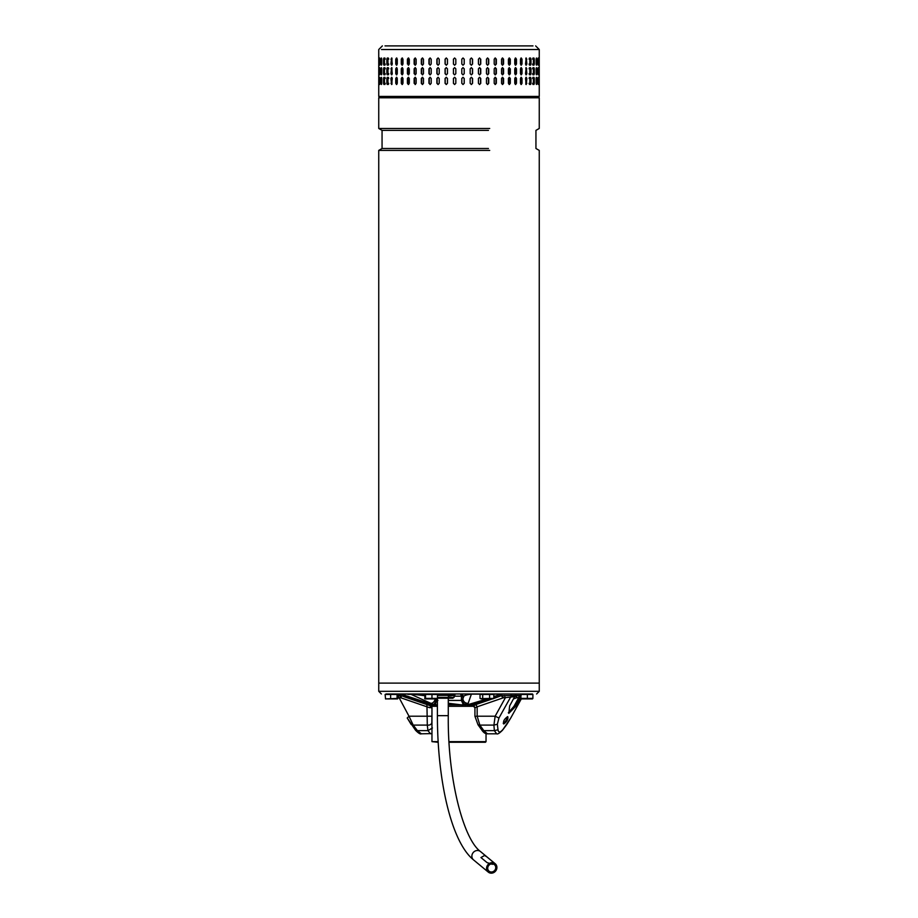 <?xml version="1.0" encoding="UTF-8"?>
<svg xmlns="http://www.w3.org/2000/svg" width="918" height="918" viewBox="0 0 918 918"><rect width="100%" height="100%" fill="white"/><g stroke="black" fill="none" stroke-linecap="round" stroke-linejoin="round"><path stroke-width="1.38" d="M494.779 871.882A5.428 4.98 129.6 0 0 495.204 863.735A5.428 4.98 129.6 0 0 488.686 863.953A5.428 4.98 129.6 0 0 488.273 872.1A5.428 4.98 129.6 0 0 494.779 871.882A5.428 4.98 129.6 0 0 495.204 863.735A5.428 4.98 129.6 0 0 488.686 863.953A5.428 4.98 129.6 0 0 488.273 872.1A5.428 4.98 129.6 0 0 494.779 871.882M494.102 870.998A4.223 3.879 129.6 0 0 494.423 864.664A4.223 3.879 129.6 0 0 489.363 864.836A4.223 3.879 129.6 0 0 489.042 871.171A4.223 3.879 129.6 0 0 494.102 870.998A4.223 3.879 129.6 0 0 494.423 864.664A4.223 3.879 129.6 0 0 489.363 864.836A4.223 3.879 129.6 0 0 489.042 871.171A4.223 3.879 129.6 0 0 494.102 870.998M397.976 698.391L385.56 698.931L385.101 694.467L397.976 694.467L397.528 698.931L385.457 698.896M390.632 698.391L390.632 694.467M530.696 693.985L385.973 693.985M397.069 698.391L397.069 694.467M437.037 698.931L425.08 698.931L424.621 694.467L437.496 694.467L437.496 698.391L424.621 698.391M425.527 698.391L425.527 694.467M416.542 694.341L437.094 694.467M431.965 698.391L431.965 694.467M493.471 698.644L481.365 698.931L480.034 698.391L480.034 694.467L493.85 694.467L493.85 698.391L480.412 698.644M489.604 698.391L489.604 694.467M492.518 698.931L501.412 695.649L493.85 698.128M480.906 694.467L492.977 694.467M482.696 698.391L482.696 694.467M481.365 698.931L480.034 698.391M532.44 698.931L520.426 698.931L520.024 695.431M527.368 698.391L527.368 694.467L532.899 694.467L532.899 698.391L520.024 698.391M520.931 698.391L520.931 695.431M500.758 695.649L515.48 695.431L515.48 693.985L532.486 693.985M521.091 694.467L527.368 694.467M524.144 698.931L522.778 698.931M389.232 698.931L387.866 698.931M504.395 695.431L505.325 697.841L495.146 716.212L498.944 718.025L497.349 724.245L493.918 725.105L494.354 730.636L496.649 733.803C497.567 734.423 499.507 733.241 502.467 730.258L510.741 718.025L521.286 698.931L510.741 718.025M502.938 697.921L501.412 695.649L502.421 695.431L503.339 697.841A1.366 1.262 -90 0 0 502.938 697.921L477.165 706.814L477.165 716.212L495.146 716.212L493.918 725.105L479.85 725.105L477.165 716.212L476.247 716.212M516.604 695.431L514.665 696.636L509.662 705.919L508.824 713.332L516.134 705.919L520.093 698.552M520.024 695.81L514.964 705.185L508.342 712.77M519.06 697.588L516.639 697.841L516.972 695.431M518.945 695.431L518.624 697.841A3133.845 2895.303 -90 0 1 512.026 709.786M397.976 695.431L401.074 695.649L434.684 706.298L432.24 706.298L431.139 707.732L431.976 707.503L429.658 707.698L426.985 706.814L426.847 704.542L403.805 696.636M437.404 704.84L432.963 704.634L401.763 694.341M448.271 704.84L467.354 704.84L467.147 706.298L473.504 706.298L474.927 707.789L474.927 716.212L478.003 724.761L479.85 725.105L483.82 730.636L487.435 733.803L496.649 733.803M475.822 704.542L477.165 706.814L475.237 707.698L473.286 705.988L475.822 704.542L492.335 698.931M467.354 706.286L491.578 698.931M431.965 724.91L431.976 707.56L431.85 722.443C431.46 724.463 429.945 725.346 427.295 725.105L426.985 706.814L401.2 697.921L401.097 695.649M513.426 698.942L516.237 697.921A1.366 1.262 90 0 1 516.639 697.841M432.424 727.974L427.937 730.636L430.565 733.803L431.965 733.31M431.976 716.212L408.992 716.212L413.215 725.105L417.403 730.636L421.351 733.803L431.965 733.608M405.182 697.129L406.204 697.496M429.658 707.698L430.898 705.988L426.847 704.542M401.2 697.921A1.366 1.262 90 0 0 400.799 697.841L399.881 695.431M432.298 705.988L430.898 705.988L432.24 706.298M501.974 693.985L493.85 696.59M487.148 698.931L467.354 704.84M510.798 717.922L506.954 724.245M512.577 695.431L510.89 696.636L498.944 718.025M503.339 697.841L514.665 696.636M397.896 695.431L408.992 716.212L407.259 718.025L415.533 730.258C418.436 733.207 420.375 734.389 421.351 733.803M411.046 724.245L413.215 725.105L427.295 725.105L427.937 730.636L417.403 730.636L415.303 729.776M487.435 733.803C485.461 733.987 483.545 732.667 481.663 729.856L483.82 730.636L494.354 730.636L498.004 729.776C498.497 732.713 500.058 732.713 502.697 729.776M506.598 724.75L502.467 730.258M515.847 695.569L516.237 697.921M400.799 697.841L397.976 697.611M515.48 695.431L521.091 695.431L521.091 693.985M497.349 724.245L498.004 729.776M503.844 723.946C507.092 721.433 508.4 718.989 507.746 716.637C504.223 718.989 502.926 721.422 503.844 723.946L503.546 723.866M503.225 723.281A4.223 1.4 122 0 0 505.99 720.458A4.223 1.4 122 0 0 507.356 716.717M495.204 863.735L480.504 851.56L487.16 857.068L484.601 855.461L480.952 857.55L487.102 862.645L489.581 863.345A5.428 4.98 129.6 0 0 488.273 872.1A5.428 4.98 129.6 0 0 495.571 871.102A5.428 4.98 129.6 0 0 494.653 863.345L480.504 851.56A5.428 4.98 129.6 0 0 473.998 851.778A5.428 4.98 129.6 0 0 473.573 859.925C451.392 842.035 437.393 781.046 437.404 715.661L437.404 698.575M489.581 863.345L492.886 864.228M492.037 864.32L494.653 863.345M438.138 741.652L431.965 741.652L438.173 742.26M449.051 742.26L485.427 742.26L486.035 741.652L449.017 741.652M437.404 706.298L431.965 706.298M474.319 706.298L448.271 706.298M401.281 78.489L402.118 77.273L402.979 78.489L402.979 83.308L402.118 84.525L401.281 83.308L401.281 78.489L402.428 77.353M494.194 73.658L494.194 68.827L495.272 67.622L496.351 68.827L496.351 73.658L495.272 74.863L494.194 73.658M514.757 59.177L515.618 57.972L516.467 59.177L516.467 64.008L515.618 65.212L514.757 64.008L514.757 59.177M515.319 58.041L515.319 65.132M447.456 68.827L447.456 73.658L446.263 74.863L445.081 73.658L445.081 68.827L446.263 67.622L447.456 68.827M470.177 59.177L471.37 57.972L472.563 59.177L472.563 64.008L471.382 65.212L470.177 64.008L470.177 59.177M471.313 57.972L472.437 59.177L472.437 64.008L471.313 65.212M454.639 84.525L453.458 83.308L453.412 78.489L454.617 77.273L455.821 78.489L455.821 83.308L454.617 84.525L453.412 83.308L453.458 78.489L454.639 77.284M402.979 64.008L402.118 65.212L401.281 64.008L401.281 59.177L402.118 57.972L402.979 59.177L402.979 64.008M402.428 65.132L402.428 58.041M408.625 65.155L407.959 64.008L408.625 58.018M407.42 64.008L407.42 59.177L408.349 57.972L409.29 59.177L409.29 64.008L408.349 65.212L407.959 64.008M461.811 64.008L461.811 59.177L463.016 57.972L464.221 59.177L464.221 64.008L463.016 65.212L461.811 64.008M455.821 64.008L454.617 65.212L453.412 64.008L453.458 59.177L454.617 57.972L455.821 59.177L455.821 64.008M454.639 65.212L453.458 64.008L453.412 59.177L454.639 57.972M462.993 57.972L464.187 59.177L464.187 64.008L462.993 65.212M494.194 83.308L494.194 78.489L495.272 77.273L496.351 78.489L496.351 83.308L495.272 84.525L494.194 83.308M488.72 83.308L487.596 84.525L486.46 83.308L486.46 78.489L487.596 77.273L488.72 78.489L488.72 83.308L487.447 84.513M495.089 77.296L495.961 78.489L495.961 83.308L495.077 84.502M480.757 83.308L479.598 84.525L478.427 83.308L478.427 78.489L479.598 77.273L480.757 78.489L480.757 83.308L479.483 84.513M487.447 77.284L488.41 78.489L488.41 83.308M439.217 78.489L439.217 83.308L438.058 84.525L436.888 83.308L436.888 78.489L438.058 77.273L439.217 78.489M438.161 84.513L437.106 83.308L437.106 78.489L438.161 77.284M533.415 59.177C533.714 57.616 534.001 57.616 534.287 59.177L534.287 64.008C534.012 65.557 533.714 65.557 533.415 64.008L533.415 59.177C533.714 57.616 534.001 57.616 534.287 59.177L533.496 59.177L533.496 64.008C533.22 65.557 532.933 65.557 532.624 64.008M532.624 59.177C532.933 57.616 533.22 57.616 533.496 59.177M445.081 78.489L446.263 77.273L447.456 78.489L447.456 83.308L446.263 84.525L445.081 83.308L445.081 78.489L446.332 77.284M446.332 84.513L445.207 83.308L445.207 78.489M385.239 64.008C384.94 65.557 384.653 65.557 384.378 64.008L384.378 59.177L383.586 59.177C383.862 57.616 384.149 57.616 384.447 59.177L384.447 64.008C384.149 65.557 383.862 65.557 383.586 64.008L383.586 59.177C383.862 57.616 384.149 57.616 384.447 59.177M384.378 59.177C384.653 57.616 384.94 57.616 385.239 59.177M455.821 68.827L455.821 73.658L454.617 74.863L453.412 73.658L453.458 68.827L454.617 67.622L455.821 68.827M454.639 74.863L453.458 73.658L453.412 68.827L454.639 67.622M529.87 73.658L529.87 68.827C530.248 67.278 530.615 67.278 530.971 68.827L530.971 73.658C530.615 75.219 530.248 75.219 529.87 73.658C530.248 75.219 530.615 75.219 530.971 73.658L530.214 73.658C529.858 75.219 529.491 75.219 529.112 73.658M526.863 73.658L526.209 74.863L525.544 73.658L526.209 67.622L526.863 73.658L525.853 74.679M529.87 68.827C530.248 67.278 530.615 67.278 530.971 68.827L530.214 68.827L530.214 73.658M529.112 68.827C529.491 67.278 529.858 67.278 530.214 68.827M501.538 83.308L501.538 78.489L502.559 77.273L503.569 78.489L503.569 83.308L502.559 84.525L501.538 83.308M502.33 77.307L503.11 78.489L503.11 83.308L502.33 84.49M388.716 83.308C388.348 84.869 387.981 84.869 387.625 83.308L387.625 78.489L386.868 78.489C387.224 76.928 387.591 76.928 387.958 78.489L387.958 83.308C387.591 84.869 387.224 84.869 386.868 83.308L386.868 78.489C387.224 76.928 387.591 76.928 387.958 78.489M387.625 78.489C387.981 76.928 388.348 76.928 388.716 78.489M402.428 74.783L402.428 67.703M401.281 73.658L401.281 68.827L402.118 67.622L402.979 68.827L402.979 73.658L402.118 74.863L401.281 73.658L401.877 73.658M397.276 73.658L396.519 74.863L395.761 73.658L395.761 68.827L396.519 67.622L397.276 68.827L397.276 73.658M396.851 74.748L396.851 67.748M391.952 74.668L391.952 67.817M390.942 73.658L391.596 67.622L392.261 73.658L391.596 74.863L390.942 73.658L391.653 73.658M387.958 73.658C387.591 75.219 387.224 75.219 386.868 73.658L386.868 68.827C387.224 67.278 387.591 67.278 387.958 68.827L387.958 73.658C387.591 75.219 387.224 75.219 386.868 73.658L387.625 73.658L387.625 68.827C387.981 67.278 388.348 67.278 388.716 68.827M388.716 73.658C388.348 75.219 387.981 75.219 387.625 73.658M378.79 83.308L378.79 78.489C378.824 76.928 378.859 76.928 378.916 78.489L378.916 83.308C378.859 84.869 378.824 84.869 378.79 83.308C378.824 84.869 378.859 84.869 378.916 83.308L378.79 83.308M378.79 78.489C378.824 76.928 378.859 76.928 378.916 78.489L378.79 78.489M391.952 65.017L391.952 58.155M390.942 64.008L391.596 57.972L392.261 64.008L391.596 65.212L390.942 64.008L391.653 64.008M387.958 64.008C387.591 65.557 387.224 65.557 386.868 64.008L386.868 59.177C387.224 57.616 387.591 57.616 387.958 59.177L387.958 64.008C387.591 65.557 387.224 65.557 386.868 64.008L387.625 64.008L387.625 59.177C387.981 57.616 388.348 57.616 388.716 59.177M388.716 64.008C388.348 65.557 387.981 65.557 387.625 64.008M538.418 59.177L538.418 64.008C538.304 65.557 538.178 65.557 538.04 64.008L538.04 59.177C538.178 57.616 538.304 57.616 538.418 59.177C538.304 57.616 538.178 57.616 538.04 59.177L538.418 59.177M538.418 64.008C538.304 65.557 538.178 65.557 538.04 64.008L538.418 64.008M471.313 67.622L472.437 68.827L472.437 73.658L471.313 74.863M472.563 68.827L472.563 73.658L471.382 74.863L470.177 73.658L470.177 68.827L471.37 67.622L472.437 68.827M446.332 74.863L445.207 73.658L445.207 68.827L446.332 67.622M538.418 78.489L538.418 83.308C538.304 84.869 538.178 84.869 538.04 83.308L538.04 78.489C538.178 76.928 538.304 76.928 538.418 78.489C538.304 76.928 538.178 76.928 538.04 78.489L538.418 78.489M538.418 83.308C538.304 84.869 538.178 84.869 538.04 83.308L538.418 83.308M539.061 73.658L539.061 68.827C539.118 67.278 539.164 67.278 539.199 68.827L539.199 73.658C539.164 75.219 539.118 75.219 539.061 73.658L539.199 73.658C539.164 75.219 539.118 75.219 539.061 73.658M538.418 73.658C538.304 75.219 538.178 75.219 538.04 73.658L538.04 68.827C538.178 67.278 538.304 67.278 538.418 68.827L538.418 73.658C538.304 75.219 538.178 75.219 538.04 73.658L538.418 73.658M539.061 68.827C539.118 67.278 539.164 67.278 539.199 68.827L539.061 68.827M395.761 78.489L396.519 77.273L397.276 78.489L397.276 83.308L396.519 84.525L395.761 83.308L395.761 78.489L396.851 77.399M396.84 84.399L396.427 78.489M522.009 73.658L521.252 74.863L520.483 73.658L520.483 68.827L521.252 67.622L522.009 68.827L522.009 73.658L520.931 74.748M525.853 67.817L526.152 73.658M539.061 83.308L539.061 78.489C539.118 76.928 539.164 76.928 539.199 78.489L539.199 83.308C539.164 84.869 539.118 84.869 539.061 83.308L539.199 83.308C539.164 84.869 539.118 84.869 539.061 83.308M539.061 78.489C539.118 76.928 539.164 76.928 539.199 78.489L539.061 78.489M464.221 73.658L463.016 74.863L461.811 73.658L461.811 68.827L463.016 67.622L464.221 68.827L464.221 73.658L462.993 74.863M462.993 67.622L464.187 68.827L464.187 73.658M402.428 84.445L401.877 78.489M472.563 83.308L471.382 84.525L470.177 83.308L470.177 78.489L471.37 77.273L472.563 78.489L472.563 83.308L471.313 84.513M479.494 77.284L480.539 78.489L480.539 83.308M461.811 83.308L461.811 78.489L463.016 77.273L464.221 78.489L464.221 83.308L463.016 84.525L461.811 83.308M462.993 77.284L464.187 78.489L464.187 83.308L462.993 84.525M496.351 64.008L495.272 65.212L494.194 64.008L494.194 59.177L495.272 57.972L496.351 59.177L496.351 64.008L495.077 65.189M495.089 57.983L495.961 59.177L495.961 64.008M501.538 64.008L501.538 59.177L502.559 57.972L503.569 59.177L503.569 64.008L502.559 65.212L501.538 64.008M520.931 67.737L521.355 73.658M415.372 74.828L414.592 73.658L414.592 68.827L415.372 67.657M414.133 73.658L414.133 68.827L415.143 67.622L416.152 68.827L416.152 73.658L415.143 74.863L414.592 73.658M409.29 73.658L408.349 74.863L407.42 73.658L407.42 68.827L408.349 67.622L409.29 68.827L409.29 73.658M408.625 74.817L407.959 73.658L408.625 67.668M392.261 78.489L391.596 84.525L390.942 78.489L391.596 77.273L392.261 78.489M391.952 84.33L391.952 77.468M422.601 74.84L421.718 73.658L421.718 68.827L422.601 67.645M421.328 73.658L421.328 68.827L422.406 67.622L423.485 68.827L423.485 73.658L422.406 74.863L421.718 73.658M525.853 77.468L525.853 84.33M526.863 78.489L526.209 84.525L525.544 78.489L526.209 77.273L526.863 78.489L526.152 78.489M379.903 59.177L379.903 64.008C379.765 65.557 379.639 65.557 379.524 64.008L379.524 59.177C379.639 57.616 379.765 57.616 379.903 59.177L379.524 59.177C379.639 57.616 379.765 57.616 379.903 59.177M379.903 64.008C379.765 65.557 379.639 65.557 379.524 64.008L379.903 64.008M381.75 73.658C381.532 75.219 381.326 75.219 381.131 73.658L381.131 68.827C381.326 67.278 381.532 67.278 381.75 68.827L381.75 73.658C381.532 75.219 381.326 75.219 381.131 73.658L381.75 73.658M385.239 73.658C384.94 75.219 384.653 75.219 384.378 73.658L384.378 68.827C384.653 67.278 384.94 67.278 385.239 68.827M384.378 73.658L383.586 73.658L383.586 68.827C383.862 67.278 384.149 67.278 384.447 68.827L384.447 73.658C384.149 75.219 383.862 75.219 383.586 73.658C383.862 75.219 384.149 75.219 384.447 73.658M539.199 64.008C539.164 65.557 539.118 65.557 539.061 64.008L539.061 59.177C539.118 57.616 539.164 57.616 539.199 59.177L539.199 64.008C539.164 65.557 539.118 65.557 539.061 64.008L539.199 64.008M508.423 78.489L509.364 77.273L510.305 78.489L510.305 83.308L509.364 84.525L508.423 83.308L508.423 78.489M509.1 77.33L509.765 78.489L509.1 84.467M533.496 64.008L534.287 64.008C534.012 65.557 533.714 65.557 533.415 64.008M381.131 68.827C381.326 67.278 381.532 67.278 381.75 68.827L381.131 68.827M529.87 59.177C530.248 57.616 530.615 57.616 530.971 59.177L530.971 64.008C530.615 65.557 530.248 65.557 529.87 64.008L529.87 59.177C530.248 57.616 530.615 57.616 530.971 59.177L530.214 59.177L530.214 64.008C529.858 65.557 529.491 65.557 529.112 64.008M529.112 59.177C529.491 57.616 529.858 57.616 530.214 59.177M378.79 64.008L378.79 59.177C378.824 57.616 378.859 57.616 378.916 59.177L378.916 64.008C378.859 65.557 378.824 65.557 378.79 64.008C378.824 65.557 378.859 65.557 378.916 64.008L378.79 64.008M378.79 59.177C378.824 57.616 378.859 57.616 378.916 59.177L378.79 59.177M428.947 68.827L430.072 67.622L431.196 68.827L431.196 73.658L430.072 74.863L428.947 73.658L428.947 68.827L430.221 67.634M430.221 74.851L429.257 73.658L429.257 68.827M439.217 59.177L439.217 64.008L438.058 65.212L436.888 64.008L436.888 59.177L438.058 57.972L439.217 59.177M438.161 65.201L437.106 64.008L437.106 59.177L438.161 57.972M509.1 67.668L509.765 68.827L509.1 74.817M510.305 68.827L510.305 73.658L509.364 74.863L508.423 73.658L508.423 68.827L509.364 67.622L509.765 68.827M488.72 64.008L487.596 65.212L486.46 64.008L486.46 59.177L487.596 57.972L488.72 59.177L488.72 64.008L487.447 65.201M487.447 57.983L488.41 59.177L488.41 64.008M522.009 83.308L521.252 84.525L520.483 83.308L520.483 78.489L521.252 77.273L522.009 78.489L522.009 83.308L520.931 84.399M520.931 77.399L521.355 83.308M439.217 68.827L439.217 73.658L438.058 74.863L436.888 73.658L436.888 68.827L438.058 67.622L439.217 68.827M438.161 74.863L437.106 73.658L437.106 68.827L438.161 67.634M516.467 83.308L515.618 84.525L514.757 83.308L514.757 78.489L515.618 77.273L516.467 78.489L516.467 83.308L515.319 84.445M515.319 77.353L515.87 83.308M502.33 57.995L503.11 59.177L503.11 64.008L502.33 65.178M508.423 64.008L508.423 59.177L509.364 57.972L510.305 59.177L510.305 64.008L509.364 65.212L508.423 64.008M387.625 59.177L386.868 59.177C387.224 57.616 387.591 57.616 387.958 59.177M423.485 59.177L423.485 64.008L422.406 65.212L421.328 64.008L421.328 59.177L422.406 57.972L423.485 59.177M422.59 65.189L421.718 64.008L421.718 59.177L422.601 57.983M381.131 64.008L381.131 59.177C381.326 57.616 381.532 57.616 381.75 59.177L381.75 64.008C381.532 65.557 381.326 65.557 381.131 64.008C381.326 65.557 381.532 65.557 381.75 64.008L381.131 64.008M381.131 59.177C381.326 57.616 381.532 57.616 381.75 59.177L381.131 59.177M487.447 67.634L488.41 68.827L488.41 73.658L487.447 74.851M488.72 68.827L488.72 73.658L487.596 74.863L486.46 73.658L486.46 68.827L487.596 67.622L488.41 68.827M529.112 78.489C529.491 76.928 529.858 76.928 530.214 78.489L530.214 83.308L530.971 83.308C530.615 84.869 530.248 84.869 529.87 83.308L529.87 78.489C530.248 76.928 530.615 76.928 530.971 78.489L530.971 83.308C530.615 84.869 530.248 84.869 529.87 83.308M530.214 83.308C529.858 84.869 529.491 84.869 529.112 83.308M533.415 83.308L533.415 78.489C533.714 76.928 534.001 76.928 534.287 78.489L534.287 83.308C534.012 84.869 533.714 84.869 533.415 83.308C533.714 84.869 534.012 84.869 534.287 83.308L533.496 83.308C533.22 84.869 532.933 84.869 532.624 83.308M471.313 77.284L472.437 78.489L472.437 83.308M409.29 83.308L408.349 84.525L407.42 83.308L407.42 78.489L408.349 77.273L409.29 78.489L409.29 83.308M408.625 84.467L407.959 83.308L408.625 77.33M415.372 84.49L414.592 83.308L414.592 78.489L415.372 77.307M414.133 83.308L414.133 78.489L415.143 77.273L416.152 78.489L416.152 83.308L415.143 84.525L414.592 83.308M387.625 68.827L386.868 68.827C387.224 67.278 387.591 67.278 387.958 68.827M384.447 83.308C384.149 84.869 383.862 84.869 383.586 83.308L383.586 78.489C383.862 76.928 384.149 76.928 384.447 78.489L384.447 83.308C384.149 84.869 383.862 84.869 383.586 83.308L384.378 83.308L384.378 78.489C384.653 76.928 384.94 76.928 385.239 78.489M385.239 83.308C384.94 84.869 384.653 84.869 384.378 83.308M395.761 59.177L396.519 57.972L397.276 59.177L397.276 64.008L396.519 65.212L395.761 64.008L395.761 59.177L396.851 58.086M396.84 65.086L396.427 59.177M384.378 78.489L383.586 78.489C383.862 76.928 384.149 76.928 384.447 78.489M430.221 84.513L429.257 83.308L429.257 78.489L430.221 77.284M428.947 83.308L428.947 78.489L430.072 77.273L431.196 78.489L431.196 83.308L430.072 84.525L429.257 83.308M378.79 68.827C378.824 67.278 378.859 67.278 378.916 68.827L378.916 73.658C378.859 75.219 378.824 75.219 378.79 73.658L378.79 68.827C378.824 67.278 378.859 67.278 378.916 68.827L378.79 68.827M446.332 65.212L445.207 64.008L445.207 59.177L446.332 57.972M445.081 64.008L445.081 59.177L446.263 57.972L447.456 59.177L447.456 64.008L446.263 65.212L445.207 64.008M532.624 68.827C532.933 67.278 533.22 67.278 533.496 68.827L533.496 73.658L534.287 73.658C534.012 75.219 533.714 75.219 533.415 73.658L533.415 68.827C533.714 67.278 534.001 67.278 534.287 68.827L534.287 73.658C534.012 75.219 533.714 75.219 533.415 73.658M533.496 73.658C533.22 75.219 532.933 75.219 532.624 73.658M536.146 73.658L536.146 68.827C536.364 67.278 536.582 67.278 536.778 68.827L536.778 73.658C536.582 75.219 536.376 75.219 536.146 73.658L536.778 73.658C536.582 75.219 536.376 75.219 536.146 73.658M501.538 68.827L502.559 67.622L503.569 68.827L503.569 73.658L502.559 74.863L501.538 73.658L501.538 68.827M502.33 67.657L503.11 68.827L503.11 73.658L502.33 74.828M532.624 78.489C532.933 76.928 533.22 76.928 533.496 78.489L533.496 83.308M533.415 78.489C533.714 76.928 534.001 76.928 534.287 78.489L533.496 78.489M379.903 73.658C379.765 75.219 379.639 75.219 379.524 73.658L379.524 68.827C379.639 67.278 379.765 67.278 379.903 68.827L379.903 73.658C379.765 75.219 379.639 75.219 379.524 73.658L379.903 73.658M539.061 59.177C539.118 57.616 539.164 57.616 539.199 59.177L539.061 59.177M423.485 78.489L423.485 83.308L422.406 84.525L421.328 83.308L421.328 78.489L422.406 77.273L423.485 78.489M422.59 84.502L421.718 83.308L421.718 78.489L422.601 77.296M530.214 64.008L530.971 64.008C530.615 65.557 530.248 65.557 529.87 64.008M384.447 64.008C384.149 65.557 383.862 65.557 383.586 64.008L384.378 64.008M515.319 67.703L515.319 74.794M516.467 68.827L516.467 73.658L515.618 74.863L514.757 73.658L514.757 68.827L515.618 67.622L516.467 68.827L515.87 68.827M520.483 59.177L521.252 57.972L522.009 59.177L522.009 64.008L521.252 65.212L520.483 64.008L520.483 59.177M520.931 58.086L520.931 65.098M538.04 68.827C538.178 67.278 538.304 67.278 538.418 68.827L538.04 68.827M533.415 68.827C533.714 67.278 534.001 67.278 534.287 68.827L533.496 68.827M381.131 83.308L381.131 78.489C381.326 76.928 381.532 76.928 381.75 78.489L381.75 83.308C381.532 84.869 381.326 84.869 381.131 83.308C381.326 84.869 381.532 84.869 381.75 83.308L381.131 83.308M379.903 83.308C379.765 84.869 379.639 84.869 379.524 83.308L379.524 78.489C379.639 76.928 379.765 76.928 379.903 78.489L379.903 83.308C379.765 84.869 379.639 84.869 379.524 83.308L379.903 83.308M381.131 78.489C381.326 76.928 381.532 76.928 381.75 78.489L381.131 78.489M536.778 83.308C536.582 84.869 536.376 84.869 536.146 83.308L536.146 78.489C536.364 76.928 536.582 76.928 536.778 78.489L536.778 83.308C536.582 84.869 536.376 84.869 536.146 83.308L536.778 83.308M378.916 73.658C378.859 75.219 378.824 75.219 378.79 73.658L378.916 73.658M495.089 67.645L495.961 68.827L495.961 73.658L495.077 74.84M379.524 78.489C379.639 76.928 379.765 76.928 379.903 78.489L379.524 78.489M536.146 68.827C536.364 67.278 536.582 67.278 536.778 68.827L536.146 68.827M526.863 64.008L526.209 65.212L525.544 64.008L526.209 57.972L526.863 64.008L525.853 65.017M525.853 58.155L526.152 64.008M384.378 68.827L383.586 68.827C383.862 67.278 384.149 67.278 384.447 68.827M509.1 58.018L509.765 59.177L509.1 65.155M536.146 78.489C536.364 76.928 536.582 76.928 536.778 78.489L536.146 78.489M536.146 64.008L536.146 59.177C536.364 57.616 536.582 57.616 536.778 59.177L536.778 64.008C536.582 65.557 536.376 65.557 536.146 64.008L536.778 64.008C536.582 65.557 536.376 65.557 536.146 64.008M536.146 59.177C536.364 57.616 536.582 57.616 536.778 59.177L536.146 59.177M478.427 68.827L479.598 67.622L480.757 68.827L480.757 73.658L479.598 74.863L478.427 73.658L478.427 68.827M479.494 67.634L480.539 68.827L480.539 73.658L479.483 74.863M430.221 65.201L429.257 64.008L429.257 59.177L430.221 57.983M428.947 64.008L428.947 59.177L430.072 57.972L431.196 59.177L431.196 64.008L430.072 65.212L429.257 64.008M379.524 68.827C379.639 67.278 379.765 67.278 379.903 68.827L379.524 68.827M387.958 83.308C387.591 84.869 387.224 84.869 386.868 83.308L387.625 83.308M479.483 57.972L480.539 59.177L480.539 64.008L479.483 65.201M480.757 59.177L480.757 64.008L479.598 65.212L478.427 64.008L478.427 59.177L479.598 57.972L480.539 59.177M416.152 59.177L416.152 64.008L415.143 65.212L414.133 64.008L414.133 59.177L415.143 57.972L416.152 59.177M415.372 65.178L414.592 64.008L414.592 59.177L415.372 58.006M529.87 78.489C530.248 76.928 530.615 76.928 530.971 78.489L530.214 78.489M380.098 97.79L378.744 96.436L539.256 96.436L539.256 49.526L381.521 49.526M532.979 45.9L385.021 45.9M527.024 45.9L524.671 45.9M488.445 148.487L382.06 148.487L382.06 130.379L378.744 128.463L489.707 128.463M488.445 130.379L382.06 130.379M381.395 693.985L378.744 691.323L539.256 691.323L539.256 683.118L428.293 683.118L539.256 683.118L539.256 150.403L535.94 148.487L535.94 130.379L539.256 128.463L539.256 97.79L378.744 97.79L378.744 128.463M428.293 683.118L378.744 683.118L428.293 683.118M382.06 148.487L378.744 150.403L489.707 150.403M469.144 704.554L467.055 704.554L462.511 700.216L462.89 698.85C463.338 701.731 465.093 703.245 468.146 703.395L466.596 704.84C464.198 704.588 462.833 703.05 462.511 700.216L461.387 700.434L463.406 704.84M457.474 693.985L460.526 693.985L462.913 696.395L461.444 696.188L461.387 700.434L448.271 700.434M397.402 694.341L407.569 693.985L397.402 694.341M424.621 695.683L413.433 694.341M435.373 704.84L433.939 704.554L436.44 700.216L435.373 704.84M432.688 704.554L433.939 704.554L431.001 703.395C432.917 703.245 434.375 701.731 435.384 698.85L436.44 700.216L437.92 700.434M471.588 693.985L471.404 694.123C466.688 694.719 464.152 695.477 463.785 696.395L462.913 696.395L462.89 698.85L463.785 696.395L461.387 693.985M415.728 694.341L407.799 694.341M468.146 703.395L471.404 694.123L480.906 694.123M410.507 694.123L431.001 703.395M448.271 703.245L463.142 705.081M415.728 693.985L407.799 693.985M448.271 703.406L460.274 704.84M438.127 693.985L455.144 693.985M437.496 698.208L452.964 698.208L454.766 695.569M448.271 696.028L453.917 695.385L438.242 695.385M480.504 851.56A5.428 4.98 129.6 0 0 473.998 851.778A5.428 4.98 129.6 0 1 480.504 851.56C463.338 839.109 447.582 778.533 448.271 715.661L437.404 715.661C437.393 781.046 451.392 842.035 473.573 859.925C451.392 842.035 437.393 781.046 437.404 715.661M473.998 851.778A5.428 4.98 129.6 0 0 473.573 859.925A5.428 4.98 129.6 0 1 473.998 851.778M448.271 715.661L440.755 715.661L448.271 715.661L448.271 698.208M514.964 705.185L516.134 705.919M434.478 704.84L434.478 706.286M465.139 704.84L465.139 706.298M473.286 705.988L469.534 705.988M436.176 704.84L436.176 706.298M511.223 695.431L511.223 693.985M515.87 59.177L516.467 59.177M401.877 64.008L401.281 64.008M401.877 68.827L401.281 68.827M396.427 73.658L395.761 73.658M391.653 68.827L390.942 68.827M391.653 59.177L390.942 59.177M396.427 83.308L395.761 83.308M526.152 68.827L526.863 68.827M401.877 83.308L401.281 83.308M521.355 68.827L522.009 68.827M391.653 78.489L390.942 78.489M391.653 83.308L390.942 83.308M526.152 83.308L526.863 83.308M521.355 78.489L522.009 78.489M515.87 78.489L516.467 78.489M396.427 68.827L395.761 68.827M396.427 64.008L395.761 64.008M515.87 73.658L516.467 73.658M521.355 59.177L522.009 59.177M521.355 64.008L522.009 64.008M526.152 59.177L526.863 59.177M515.87 64.008L516.467 64.008M401.877 59.177L401.281 59.177M460.526 693.985L461.444 696.188L454.536 696.188M492.977 694.123L500.792 694.123M437.496 694.972L454.835 695.385M438.529 697.416L454.1 697.416M488.273 872.1L473.573 859.925M407.225 717.979L411.184 724.509M481.663 729.844L478.003 724.761M404.689 695.408L403.805 695.098M431.965 718.232L431.965 741.652M486.035 733.608L486.035 741.652M539.256 96.436L537.902 97.79M539.256 49.526L535.642 45.9M382.358 45.9L378.744 49.526L378.744 96.436M378.744 150.403L378.744 691.323M416.944 699.7L402.073 694.341M454.903 693.985L454.903 694.972M539.256 691.323L536.605 693.985"/></g></svg>
